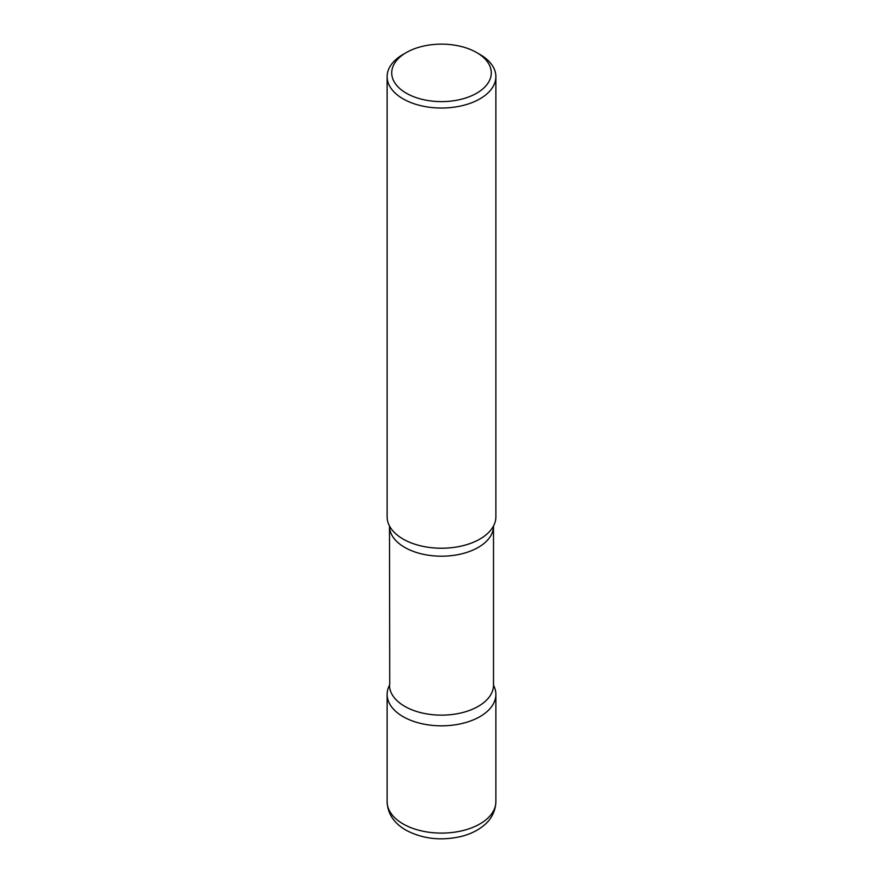 <?xml version="1.0" encoding="UTF-8"?>
<svg xmlns="http://www.w3.org/2000/svg" width="883" height="883" viewBox="0 0 883 883"><rect width="100%" height="100%" fill="white"/><g stroke="black" fill="none" stroke-linecap="round" stroke-linejoin="round"><path stroke-width="1.32" d="M403.056 716.632A54.371 31.391 0 0 0 462.306 723.431A54.371 31.391 0 0 0 495.871 694.435A54.371 31.391 0 0 0 493.52 685.307A54.371 31.391 180 0 1 479.944 716.632A54.371 31.391 180 0 1 413.542 721.356A54.371 31.391 180 0 1 389.48 685.307A54.371 31.391 0 0 0 387.129 694.435A54.371 31.391 0 0 0 403.056 716.632M406.312 52.561L403.056 54.448A54.371 31.391 0 0 0 387.129 76.644L387.129 516.842A54.371 31.391 0 0 0 403.056 539.038A54.371 31.391 0 0 0 462.306 545.849A54.371 31.391 0 0 0 495.871 516.842L495.871 76.644A54.371 31.391 0 0 0 479.944 54.448L476.688 52.561A49.768 28.731 0 0 0 406.312 52.561A49.768 28.731 0 0 0 406.312 93.201A49.768 28.731 0 0 0 476.688 93.201A49.768 28.731 0 0 0 476.688 52.561L479.944 54.448M387.129 76.644A54.371 31.391 0 0 0 403.056 98.841A54.371 31.391 0 0 0 462.306 105.64A54.371 31.391 0 0 0 495.871 76.644M493.266 526.434A54.371 31.391 180 0 1 479.944 539.038A54.371 31.391 180 0 1 389.734 526.434M495.871 801.709C495.308 814.59 488.178 821.874 484.27 825.097C477.979 830.395 470.286 834.181 461.169 836.466C441.036 841.058 422.604 838.949 405.871 830.13C393.851 823.088 387.604 813.607 387.129 801.709A54.371 31.391 0 0 0 403.056 823.905A54.371 31.391 0 0 0 462.306 830.715A54.371 31.391 0 0 0 495.871 801.709L495.871 694.435M493.542 525.849L493.509 526.158A52.009 30.033 180 0 1 478.277 547.394A52.009 30.033 180 0 1 421.599 553.906A52.009 30.033 180 0 1 389.491 526.158L389.734 684.844M493.509 526.158L493.509 685.12A52.009 30.033 180 0 1 478.277 706.345A52.009 30.033 180 0 1 421.599 712.857A52.009 30.033 180 0 1 389.491 685.12M387.129 801.709L387.129 694.435"/></g></svg>
